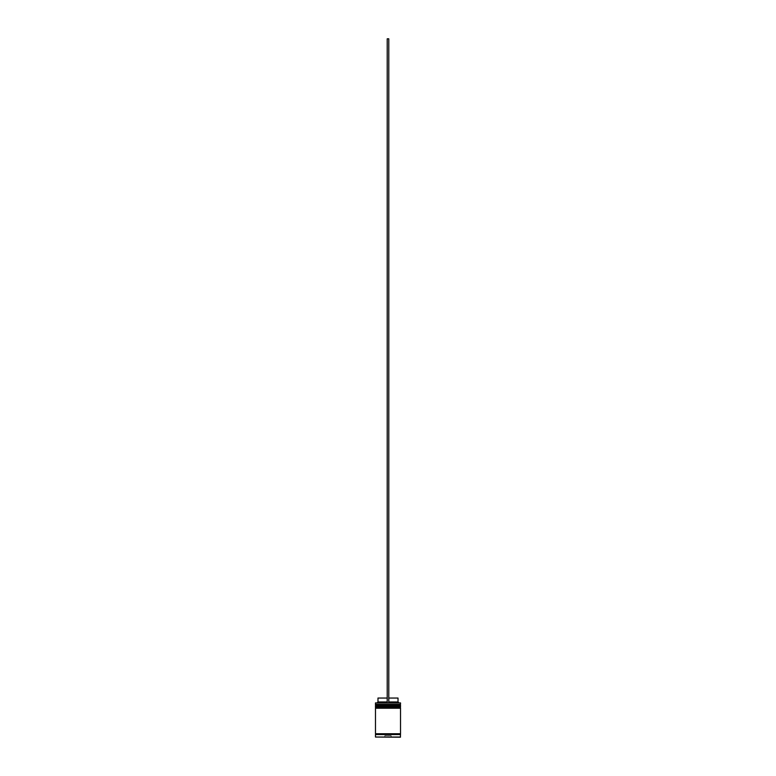 <?xml version="1.0" encoding="UTF-8"?>
<svg xmlns="http://www.w3.org/2000/svg" width="776" height="776" viewBox="0 0 776 776"><rect width="100%" height="100%" fill="white"/><g stroke="black" fill="none" stroke-linecap="round" stroke-linejoin="round"><path stroke-width="0.58" stroke-dasharray="3.88 2.91" d="M400.057 705.879L375.943 705.879L400.057 705.879L375.943 705.879L400.057 705.879L400.057 704.783L375.943 704.783L375.943 705.879M400.057 708.226L375.943 708.226L400.057 708.226L375.943 708.226L400.057 708.226L400.057 707.13L375.943 707.13L375.943 708.226M400.445 734.542L375.555 734.542L400.445 734.542M375.632 702.746L387.214 702.746L387.214 701.97L387.214 702.746L377.194 702.746L398.806 702.746L388.786 702.746L388.786 701.97L398.02 701.97M400.445 733.757L375.555 733.757L400.445 733.757M388.786 698.051L388.786 701.97L388.786 698.051L398.02 698.051M388.786 701.97L388.786 38.8L387.214 38.8L387.214 702.746L400.368 702.746M375.632 737.2L400.368 737.2M391.288 737.2L384.712 737.2L391.288 737.2L388 737.045L391.133 737.045L391.133 735.638L388 735.638L388 737.045L384.867 737.045L388 737.2L388 735.638L391.133 735.638L391.288 737.2M375.477 734.542L400.523 734.542M375.477 733.757L400.523 733.757M375.477 708.226L400.523 708.226M375.943 707.13L400.057 707.13M375.477 705.879L400.523 705.879M400.523 706.664L375.477 706.664M375.943 704.783L400.057 704.783M375.477 702.91L400.523 702.91M400.523 704.317L375.477 704.317M384.867 735.638L384.712 737.2L384.867 735.638L388 735.638L384.867 735.638M377.98 701.97L387.214 701.97L387.214 698.051L387.214 701.97M377.98 698.051L387.214 698.051M387.214 702.746L388.786 702.746M375.477 705.258L400.523 705.258M400.523 705.413L375.477 705.413M375.477 707.605L400.523 707.605M400.523 707.76L375.477 707.76M400.523 737.045L375.477 737.045"/><path stroke-width="1.16" d="M400.523 705.258L375.477 705.258L375.477 704.317L400.523 704.317L375.943 704.783L400.057 704.783L400.057 705.879M375.943 705.879L400.523 705.413M400.523 707.605L375.477 707.605L375.477 706.664L400.523 706.664L375.943 707.13L400.057 707.13L400.057 708.226M375.943 708.226L400.523 707.76M375.555 734.542L375.555 733.757M400.445 734.542L400.445 733.757M375.477 737.045L400.368 737.2L400.523 734.542L375.477 734.542L375.477 737.045L400.523 737.045M375.477 702.91L400.523 702.91L375.477 702.91L375.477 704.317M400.523 702.91L400.523 704.317M400.523 706.664L400.523 705.879L375.477 705.879L375.477 706.664M400.523 708.226L375.477 708.226L375.477 733.757L400.523 733.757L400.523 708.226M388.786 698.051L398.02 698.051L398.02 701.97L398.806 702.746M398.02 701.97L388.786 701.97M387.214 701.97L377.98 701.97L377.194 702.746M387.214 698.051L377.98 698.051L377.98 701.97M388.786 702.746L388.786 38.8L387.214 38.8L387.214 702.746"/></g></svg>
